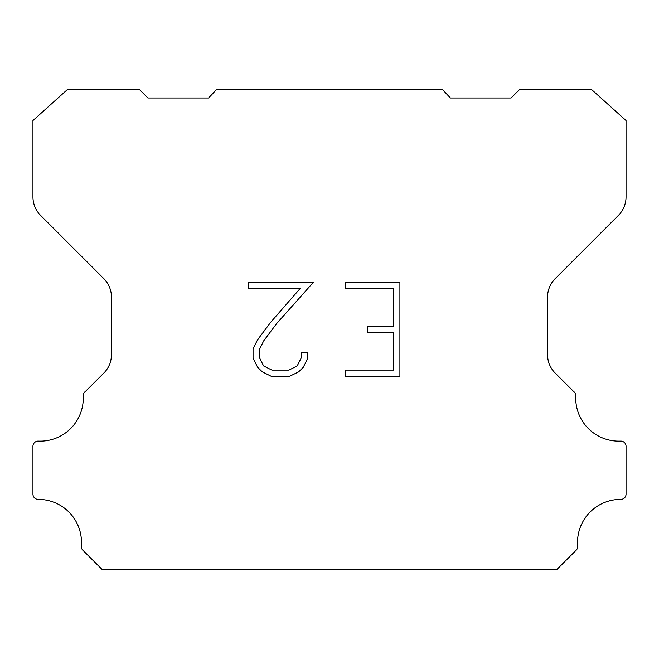 <?xml version="1.0" encoding="UTF-8"?>
<svg xmlns="http://www.w3.org/2000/svg" width="659" height="659" viewBox="0 0 659 659"><rect width="100%" height="100%" fill="white"/><g stroke="black" fill="none" stroke-linecap="round" stroke-linejoin="round"><path stroke-width="0.99" d="M393.637 370.103L393.637 332.49L367.318 332.49L367.318 326.221L393.637 326.221L393.637 288.609L345.341 288.609L345.341 282.34L399.906 282.34L399.906 376.371L345.341 376.371L345.341 370.103L393.637 370.103M307.728 352.524L307.728 358.166L303.255 367.343L298.609 371.907L289.425 376.371L271.368 376.371L262.249 371.833L257.595 367.244L253.064 358.068L253.064 348.759L257.595 339.764L270.874 322.078L300.076 288.609L248.715 288.609L248.715 282.34L313.363 282.34L276.755 323.462L263.715 340.843L259.489 349.418L259.489 357.672L263.592 365.943L271.92 370.103L288.939 370.103L297.201 365.926L301.361 357.672L301.361 352.524L307.728 352.524M216.457 89.64L442.543 89.64L450.426 98.01L511.079 98.01L519.457 89.64L591.683 89.64L626.05 120.556L626.05 196.934A26.162 26.162 0 0 1 618.389 215.435L555.216 278.609A26.162 26.162 0 0 0 547.555 297.11L547.555 353.932A26.162 26.162 0 0 0 554.532 372.434L573.519 391.413A5.231 5.231 0 0 1 575.768 395.977A43.09 43.09 0 0 0 620.605 441.118A5.231 5.231 0 0 1 626.05 446.678L626.05 494.159A5.231 5.231 0 0 1 620.794 499.39A43.09 43.09 0 0 0 577.663 546.097A5.231 5.231 0 0 1 576.147 550.24L557.012 569.36L101.988 569.36L82.853 550.24A5.231 5.231 0 0 1 81.337 546.097A43.09 43.09 0 0 0 38.206 499.39A5.231 5.231 0 0 1 32.95 494.159L32.95 446.678A5.231 5.231 0 0 1 38.395 441.118A43.09 43.09 0 0 0 83.232 395.977A5.231 5.231 0 0 1 85.481 391.413L104.468 372.434A26.162 26.162 0 0 0 111.445 353.932L111.445 297.11A26.162 26.162 0 0 0 103.784 278.609L40.611 215.435A26.162 26.162 0 0 1 32.95 196.934L32.95 120.556L67.317 89.64L139.543 89.64L147.921 98.01L208.573 98.01L216.457 89.64"/></g></svg>
